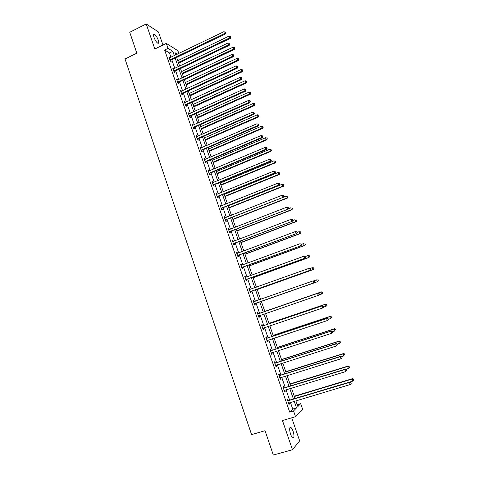 <?xml version="1.0" encoding="UTF-8"?>
<svg xmlns="http://www.w3.org/2000/svg" width="479" height="479" viewBox="0 0 479 479"><rect width="100%" height="100%" fill="white"/><g stroke="black" fill="none" stroke-linecap="round" stroke-linejoin="round"><path stroke-width="0.72" d="M293.1 431.256C292.394 429.28 291.651 428.022 290.873 427.484C289.376 427.328 289.268 429.543 290.555 434.136C291.262 436.118 292.004 437.381 292.777 437.92C294.28 438.051 294.387 435.83 293.1 431.256M158.22 40.038C157.052 37.015 155.765 35.063 154.37 34.177C153.4 33.937 153.286 35.015 154.034 37.41C155.208 40.44 156.489 42.397 157.878 43.278C158.86 43.511 158.968 42.427 158.22 40.038M297.219 404.701L300.686 403.671L302.602 409.18L295.531 416.7L293.537 410.946L296.507 407.922L294.22 401.318M162.962 45.02L158.441 31.943L146.221 23.95L129.737 32.285L136.826 53.169L125.031 58.989L251.571 434.609L265.049 430.705L273.317 455.05L292.471 449.733L299.668 440.854L291.711 417.814M170.955 57.276L169.464 52.959L164.638 50.032L168.033 48.373L166.303 43.379L177.871 50.708L178.835 53.468M164.638 50.032L289.681 412.09L292.711 409.048L290.43 402.45M289.627 400.133L286.059 389.834M285.274 387.565L281.712 377.272M280.945 375.051L277.389 364.77M276.634 362.603L273.078 352.328M272.347 350.209L268.791 339.946M268.072 337.869L264.528 327.618M263.821 325.588L260.277 315.344M259.594 313.368L256.055 303.141M255.373 301.177L251.858 291.022M251.17 289.029L247.685 278.958M246.984 276.94L243.53 266.947M242.817 264.899L239.392 254.996M238.674 252.918L235.273 243.093M234.542 240.991L231.171 231.243M230.435 229.118L227.088 219.454M226.339 217.292L223.022 207.712M222.268 205.527L218.981 196.025M218.214 193.815L214.951 184.391M214.179 182.158L210.946 172.805M210.161 170.548L206.952 161.279M206.162 158.992L202.982 149.801M202.18 147.484L199.024 138.371M198.216 136.036L195.085 126.995M194.27 124.63L191.163 115.667M190.343 113.283L187.265 104.392M186.427 101.979L183.379 93.165M182.535 90.729L179.511 81.987M178.655 79.532L175.655 70.856M174.799 68.377L171.823 59.779M169.823 57.821L168.853 56.845L170.326 61.102L171.117 61.563L170.722 60.42M173.661 68.922L172.685 67.934L174.164 72.209L174.949 72.646L174.554 71.491M177.517 80.065L176.535 79.071L178.02 83.37L178.799 83.771L178.398 82.616M181.391 91.261L180.403 90.262L181.894 94.579L182.667 94.95L182.265 93.788M185.277 102.506L184.289 101.5L185.786 105.835L186.547 106.176L186.145 105.009M186.091 104.859L185.978 104.53M189.187 113.804L188.948 113.11L188.193 112.787L189.696 117.139L190.45 117.457L190.043 116.283M189.989 116.14L189.882 115.822M193.109 125.151L192.857 124.42L192.109 124.121L193.624 128.498L194.366 128.785L193.959 127.606M193.911 127.462L193.803 127.163M197.049 136.545L196.785 135.779L196.049 135.509L197.57 139.904L198.3 140.161L197.893 138.976M201.012 147.993L200.731 147.185L200.006 146.951L201.527 151.364L202.252 151.586L201.845 150.4M204.988 159.495L204.695 158.645L203.976 158.441L205.509 162.872L206.221 163.07L205.808 161.872M208.982 171.045L208.676 170.159L207.964 169.985L209.509 174.434L210.209 174.601L209.796 173.398M212.993 182.643L212.676 181.721L211.975 181.577L213.52 186.05L214.221 186.181L213.802 184.978M217.023 194.3L216.694 193.336L215.999 193.223L217.556 197.719L218.244 197.815L217.825 196.606M221.076 206.006L220.729 205L220.047 204.922L221.609 209.437L222.286 209.503L221.867 208.287M225.142 217.771L224.783 216.724L224.112 216.676L225.675 221.208L226.345 221.244L225.92 220.023M229.231 229.585L228.854 228.495L228.19 228.483L229.764 233.034L230.423 233.039L229.998 231.812M233.333 241.452L232.944 240.32L232.291 240.338L233.872 244.919L234.518 244.883L234.093 243.655M237.458 253.373L237.051 252.205L236.41 252.253L237.997 256.852L238.638 256.786L238.207 255.547M241.602 265.348L241.182 264.139L240.548 264.222L242.146 268.839L242.769 268.743L242.344 267.498M245.757 277.377L245.326 276.126L244.703 276.245L246.308 280.886L246.924 280.754L246.493 279.502M249.924 289.424L249.493 288.172L248.882 288.322L250.493 292.986L251.098 292.819L250.667 291.561M254.109 301.531L253.678 300.273L253.074 300.459L254.696 305.141L255.289 304.937L254.858 303.68M258.319 313.691L257.882 312.428L257.289 312.649L258.917 317.349L259.504 317.116L259.067 315.853M262.546 325.906L262.103 324.636L261.522 324.894L263.157 329.618L263.731 329.348L263.294 328.079M266.791 338.18L266.348 336.905L265.779 337.198L267.42 341.946L267.983 341.641L267.539 340.359L267.031 340.814M271.054 350.514L270.611 349.227L270.054 349.556L271.701 354.328L272.252 353.987L271.821 352.736M275.335 362.902L274.892 361.609L274.347 361.974L276 366.764L276.545 366.387L276.126 365.178M279.64 375.344L279.197 374.051L278.658 374.452L280.323 379.266L280.856 378.853L280.443 377.668M283.969 387.852L283.514 386.547L282.993 386.984L284.664 391.822L285.185 391.373L284.789 390.223M288.31 400.414L287.861 399.103L287.346 399.576L289.023 404.438L289.538 403.953L289.148 402.833M295.531 416.7L282.442 420.526L292.471 449.733M289.681 412.09L293.537 410.946M146.221 23.95L154.831 49.014L166.303 43.379M295.872 400.821L297.86 406.545L300.686 403.671M177.38 54.169L174.985 52.684L175.775 54.947M176.643 57.456L179.637 66.072M180.499 68.557L183.511 77.245M184.367 79.706L187.409 88.465M188.259 90.902L191.325 99.74M192.163 102.153L195.258 111.062M196.085 113.451L199.204 122.432M200.024 124.797L203.174 133.857M203.982 136.198L207.156 145.329M207.958 147.646L211.161 156.855M211.952 159.148L215.179 168.434M215.963 170.704L219.22 180.068M219.999 182.307L223.274 191.75M224.046 193.965L227.351 203.485M228.112 205.677L231.447 215.275M232.195 217.436L235.554 227.118M236.297 229.255L239.686 239.021M240.422 241.129L243.841 250.972M244.559 253.05L248.008 262.977M248.721 265.031L252.194 275.042M252.9 277.066L256.403 287.161M257.097 289.154L260.63 299.333M261.312 301.303L264.869 311.542M265.564 313.529L269.126 323.792M269.833 325.828L273.401 336.102M274.12 338.18L277.694 348.461M278.431 350.592L282.005 360.885M282.76 363.058L286.34 373.363M287.113 375.59L290.693 385.9M291.483 388.176L295.064 398.498M174.308 55.654L172.811 51.337L168.033 48.373M293.411 398.995L289.831 388.679M289.047 386.409L285.472 376.099M284.7 373.877L281.125 363.579M280.371 361.406L276.802 351.119M276.066 348.993L272.503 338.719M271.779 336.635L268.216 326.373M267.516 324.337L263.953 314.08M263.264 312.098L259.714 301.86M259.031 299.896L255.505 289.723M254.81 287.729L251.313 277.64M250.613 275.617L247.14 265.611M246.428 263.564L242.991 253.642M242.266 251.565L238.853 241.721M238.123 239.62L234.74 229.86M233.997 227.729L230.644 218.053M229.89 215.891L226.561 206.293M225.807 204.108L222.501 194.594M221.735 192.378L218.46 182.942M217.688 180.703L214.436 171.344M213.652 169.075L210.431 159.794M209.64 157.507L206.449 148.298M205.641 145.987L202.479 136.856M201.665 134.515L198.522 125.468M197.701 123.103L194.588 114.122M193.761 111.733L190.672 102.835M189.834 100.416L186.774 91.591M185.93 89.154L182.888 80.4M182.038 77.939L179.026 69.257M178.164 66.773L175.176 58.163M169.464 52.959L172.811 51.337M292.711 409.048L296.507 407.922M169.105 57.582L169.65 57.318M172.931 68.641L173.476 68.377M176.769 79.748L177.32 79.49M180.625 90.902L181.176 90.645M184.499 102.111L185.05 101.853M188.391 113.361L188.948 113.11M192.301 124.666L192.857 124.42M196.228 136.024L196.785 135.779M200.168 147.43L200.731 147.185M204.132 158.89L204.695 158.645M208.108 170.398L208.676 170.159M212.107 181.954L212.676 181.721M216.119 193.57L216.694 193.336M220.154 205.234L220.729 205M224.208 216.951L224.783 216.724M228.273 228.722L228.854 228.495M232.363 240.548L232.944 240.32M236.47 252.421L237.051 252.205M240.596 264.354L241.182 264.139M244.739 276.341L245.326 276.126M248.9 288.382L249.493 288.172M253.086 300.477L253.678 300.273M258.905 317.32L259.504 317.116M263.133 329.552L263.731 329.348M267.384 341.838L267.983 341.641M271.653 354.179L272.252 353.987M275.94 366.585L276.545 366.387M280.245 379.039L280.856 378.853M284.574 391.559L285.185 391.373M288.921 404.132L289.538 403.953M170.243 59.689L171.039 60.156L225.106 34.111L224.435 33.56L169.925 59.953M225.369 32.734L225.106 32.009L225.369 32.734L224.435 33.56L223.789 31.746L169.249 57.989M171.039 60.156L170.255 60.911M225.106 34.111L225.633 32.955M225.106 32.009L223.789 31.746M178.619 63.144L230.309 38.404L229.675 37.877L229.034 36.105L177.775 60.707M178.374 62.45L229.675 37.877L230.579 37.069L230.836 37.284L230.321 36.362L230.579 37.069M229.034 36.105L230.321 36.362M230.836 37.284L230.309 38.404M174.087 70.796L174.871 71.233L229.16 45.415L228.501 44.894L173.763 71.054M229.429 44.062L229.172 43.338L229.429 44.062L228.501 44.894L227.848 43.074L173.087 69.084M174.871 71.233L174.087 71.982M229.16 45.415L229.692 44.272M229.172 43.338L227.848 43.074M177.943 81.951L178.721 82.358L233.231 56.773L232.584 56.282L177.619 82.208M233.512 55.444L233.249 54.714L233.512 55.444L232.584 56.282L231.926 54.456L176.937 80.233M178.721 82.358L177.931 83.107M233.231 56.773L233.77 55.642M233.249 54.714L231.926 54.456M182.391 74L234.291 49.475L233.656 48.978L233.022 47.199L181.547 71.587M182.158 73.335L233.656 48.978L234.818 48.361L234.309 47.451L234.566 48.163M233.022 47.199L234.309 47.451M234.818 48.361L234.291 49.475M186.175 84.903L238.285 60.599L237.662 60.126L237.021 58.336L185.343 82.514M185.954 84.268L237.662 60.126L238.817 59.498L238.314 58.594L238.572 59.306M237.021 58.336L238.314 58.594M238.817 59.498L238.285 60.599M181.816 93.154L182.583 93.531L237.321 68.18L236.68 67.725L181.493 93.411M237.614 66.874L237.35 66.144L237.614 66.874L236.68 67.725L236.021 65.886L180.805 91.423M182.583 93.531L181.792 94.279M237.321 68.18L237.865 67.06M237.35 66.144L236.021 65.886M185.708 104.404L186.469 104.751L241.428 79.64L240.799 79.215L185.385 104.662M241.733 78.358L241.464 77.622L241.733 78.358L240.799 79.215L240.141 77.37L184.69 102.668M186.469 104.751L185.672 105.5M241.428 79.64L241.979 78.532M241.464 77.622L240.141 77.37M189.618 115.708L190.367 116.026L245.553 91.154L244.937 90.759L189.289 115.966M245.871 89.896L245.601 89.154L245.871 89.896L244.937 90.759L244.272 88.902L188.6 113.96M190.367 116.026L189.57 116.768M245.553 91.154L246.116 90.058M245.601 89.154L244.272 88.902M189.977 95.854L242.296 71.766L241.685 71.329L241.039 69.533L189.157 93.489M189.768 95.249L241.685 71.329L242.835 70.676L242.332 69.778L242.596 70.497M241.039 69.533L242.332 69.778M242.835 70.676L242.296 71.766M193.797 106.853L246.326 82.987L245.727 82.58L245.08 80.771L192.983 104.506M193.594 106.278L245.727 82.58L246.871 81.909L246.374 81.017L246.631 81.741M245.08 80.771L246.374 81.017M246.871 81.909L246.326 82.987M197.629 117.9L250.373 94.261L249.787 93.878L249.134 92.064L196.827 115.577M197.444 117.355L249.787 93.878L250.93 93.189L250.433 92.309L250.691 93.034M249.134 92.064L250.433 92.309M250.93 93.189L250.373 94.261M201.485 128.995L254.445 105.578L253.864 105.23L253.205 103.404L200.683 126.695M201.306 128.48L253.864 105.23L255.002 104.518L254.505 103.65L254.768 104.38M253.205 103.404L254.505 103.65M255.002 104.518L254.445 105.578M205.353 140.137L258.528 116.954L257.959 116.631L257.301 114.798L204.563 137.862M205.186 139.652L257.959 116.631L259.091 115.9L258.6 115.038L258.864 115.768M257.301 114.798L258.6 115.038M259.091 115.9L258.528 116.954M209.239 151.328L262.63 128.372L262.073 128.085L261.408 126.246L208.455 149.077M209.083 150.879L262.073 128.085L263.199 127.33L262.714 126.48L262.977 127.216M261.408 126.246L262.714 126.48M263.199 127.33L262.63 128.372M213.143 162.567L266.755 139.844L266.204 139.587L265.54 137.742L212.371 160.339M212.999 162.147L266.204 139.587L267.33 138.82L266.845 137.976L267.108 138.712M265.54 137.742L266.845 137.976M267.33 138.82L266.755 139.844M217.065 173.859L270.892 151.37L270.354 151.142L269.689 149.286L216.298 171.656M216.927 173.47L270.354 151.142L271.473 150.352L270.994 149.52L271.258 150.262M269.689 149.286L270.994 149.52M271.473 150.352L270.892 151.37M220.999 185.199L275.054 162.95L274.521 162.752L273.85 160.89L220.244 183.02M220.879 184.846L274.521 162.752L275.641 161.944L275.162 161.118L275.431 161.86M273.85 160.89L275.162 161.118M275.641 161.944L275.054 162.95M224.956 196.588L279.233 174.578L278.712 174.416L278.036 172.542L224.208 194.432M224.843 196.264L278.712 174.416L279.826 173.584L279.347 172.769L279.616 173.518M278.036 172.542L279.347 172.769M279.826 173.584L279.233 174.578M228.926 208.024L283.43 186.259L282.915 186.127L282.245 184.247L228.19 205.898M228.824 207.736L282.915 186.127L284.029 185.277L283.556 184.469L283.825 185.223M282.245 184.247L283.556 184.469M284.029 185.277L283.43 186.259M232.914 219.514L287.645 197.995L287.143 197.893L286.466 196.007L283.592 197.138M232.83 219.262L287.143 197.893L288.25 197.025L287.777 196.228L288.053 196.983M286.466 196.007L287.777 196.228M288.25 197.025L287.645 197.995M236.925 231.058L291.879 209.784L291.388 209.718L290.711 207.82L288.16 208.808M236.848 230.836L291.388 209.718L292.489 208.82L292.022 208.036L292.298 208.796M292.489 208.82L291.879 209.784M240.949 242.649L296.136 221.627L295.657 221.591L294.968 219.687L292.759 220.532M240.883 242.464L295.657 221.591L296.752 220.675L296.285 219.897L296.561 220.663M296.752 220.675L296.136 221.627M244.991 254.295L300.405 233.524L299.938 233.524L299.249 231.608L297.172 232.387M244.943 254.145L299.938 233.524L301.034 232.584L300.572 231.818L300.848 232.584M301.034 232.584L300.405 233.524M249.056 265.989L304.698 245.476L304.243 245.505L303.554 243.583L301.465 244.356M249.014 265.875L304.243 245.505L305.333 244.547L304.878 243.793L305.153 244.559M305.333 244.547L304.698 245.476M253.134 277.742L309.015 257.48L308.566 257.546L307.877 255.612L305.776 256.379M253.104 277.658L308.566 257.546L309.656 256.564L309.2 255.822L309.476 256.594M309.2 255.822L307.877 255.612L309.374 255.792M309.656 256.564L309.015 257.48M257.229 289.544L313.35 269.545L312.913 269.641L312.218 267.701L309.817 268.557M257.217 289.496L312.913 269.641L313.99 268.641L313.541 267.905L313.817 268.677M313.541 267.905L312.218 267.701L313.715 267.863M313.99 268.641L313.35 269.545M261.348 301.399L317.703 281.658L317.278 281.796L316.577 279.844L313.769 280.832M261.342 301.387L317.278 281.796L318.349 280.772L317.906 280.041L318.182 280.82M317.906 280.041L316.577 279.844L318.074 279.987M318.349 280.772L317.703 281.658M193.54 127.061L194.282 127.348L249.703 102.722L249.098 102.356L193.217 127.318M250.026 101.482L249.757 100.74L250.026 101.482L249.098 102.356L248.427 100.494L192.516 125.3M194.282 127.348L193.48 128.091M249.703 102.722L250.266 101.632M249.757 100.74L248.427 100.494M197.486 138.461L198.216 138.724L253.87 114.337L253.271 114.002L197.156 138.718M254.199 113.128L253.93 112.379L254.199 113.128L253.271 114.002L252.601 112.134L196.456 136.695M198.216 138.724L197.414 139.461M253.87 114.337L254.439 113.26M253.93 112.379L252.601 112.134M201.449 149.921L202.174 150.149L258.055 126.013L257.468 125.708L201.12 150.172M258.397 124.821L258.127 124.073L258.397 124.821L257.468 125.708L256.792 123.827L200.414 148.143M202.174 150.149L201.366 150.879M258.055 126.013L258.63 124.947M258.127 124.073L256.792 123.827M205.425 161.423L206.144 161.621L262.258 137.736L261.678 137.467L205.096 161.674M262.612 136.569L262.336 135.814L262.612 136.569L261.678 137.467L261.001 135.575L204.389 159.639M206.144 161.621L205.329 162.357M262.258 137.736L262.839 136.683M262.336 135.814L261.001 135.575M209.425 172.985L210.131 173.153L266.48 149.514L265.911 149.274L209.089 173.236M266.845 148.376L266.569 147.616L266.845 148.376L265.911 149.274L265.234 147.382L208.383 171.183M210.131 173.153L209.311 173.877M266.48 149.514L267.066 148.472M266.569 147.616L265.234 147.382M213.436 184.595L214.137 184.726L270.725 161.351L270.168 161.142L213.107 184.84M271.096 160.231L270.827 159.471L271.096 160.231L270.168 161.142L269.485 159.238L212.395 182.78M214.137 184.726L213.317 185.457M270.725 161.351L271.318 160.315M270.827 159.471L269.485 159.238M217.472 196.258L218.155 196.36L274.982 173.236L274.437 173.063L217.137 196.504M275.371 172.147L275.096 171.38L275.371 172.147L274.437 173.063L273.754 171.153L216.418 194.432M218.155 196.36L217.334 197.085M274.982 173.236L275.587 172.218M275.096 171.38L273.754 171.153M221.52 207.97L222.202 208.042L279.269 185.181L278.73 185.044L221.184 208.215M279.664 184.116L279.389 183.349L279.664 184.116L278.73 185.044L278.042 183.122L220.466 206.138M222.202 208.042L221.376 208.76M279.269 185.181L279.874 184.17M279.389 183.349L278.042 183.122M225.591 219.741L283.568 197.18L225.256 219.987M283.975 196.139L283.7 195.366L283.975 196.139L283.047 197.073L282.353 195.145L224.531 217.897M226.262 219.777L225.429 220.496M283.568 197.18L284.185 196.18M283.7 195.366L282.353 195.145M229.681 231.561L287.891 209.233L229.339 231.806M288.31 208.221L287.376 209.161L286.682 207.221L288.232 207.473L288.31 208.221L288.232 207.473M228.848 229.704L286.682 207.221L288.029 207.443M230.339 231.567L229.507 232.285M287.891 209.233L288.514 208.251M233.788 243.44L292.232 221.346L233.447 243.679M292.663 220.358L291.735 221.31L291.034 219.358L292.579 219.592L292.663 220.358L292.579 219.592M232.716 241.572L291.034 219.358L292.382 219.58M234.435 243.41L233.602 244.122M232.704 241.53L233.093 241.542M292.232 221.346L292.861 220.376M237.913 255.367L296.597 233.512L237.572 255.612M297.034 232.549L296.106 233.512L295.405 231.555L296.95 231.77L297.034 232.549L296.95 231.77M236.842 253.493L295.405 231.555L296.752 231.77M238.548 255.307L237.71 256.02M236.812 253.409L237.303 253.433M296.597 233.512L297.231 232.554M242.057 267.354L300.98 245.739L241.715 267.593M301.429 244.805L300.501 245.769L299.794 243.805L301.339 244.003L301.429 244.805L301.339 244.003M240.979 265.468L299.794 243.805L301.147 244.015M242.685 267.258L241.841 267.965M240.937 265.348L241.536 265.378M300.98 245.739L301.62 244.793M246.218 279.395L305.38 258.019L245.877 279.634M305.841 257.109L304.913 258.091L304.207 256.109L305.746 256.295L305.841 257.109L305.746 256.295M245.14 277.497L304.207 256.109L305.56 256.319M246.841 279.263L245.99 279.97M245.08 277.335L245.781 277.377M305.38 258.019L306.027 257.085M250.403 291.489L309.805 270.36L250.056 291.723M310.278 269.479L309.35 270.467L308.638 268.479L310.176 268.647L310.278 269.479L310.176 268.647M249.314 289.579L308.638 268.479L309.997 268.683M251.008 291.328L250.164 292.028M249.248 289.382L250.05 289.43L249.439 289.585M309.805 270.36L310.464 269.438M254.606 303.638L314.248 282.76L254.259 303.878M314.739 281.903L313.805 282.897L313.092 280.904L314.625 281.053L314.739 281.903L314.625 281.053M253.511 301.722L313.092 280.904L314.452 281.107M255.199 303.441L254.349 304.141M253.433 301.483L254.367 301.536M314.248 282.76L314.913 281.85M319.385 294.322L319.098 293.519L319.385 294.322L318.284 295.393L258.48 316.08M319.218 294.387L318.284 295.393L317.565 293.387L318.002 293.214L258.738 313.661L257.636 313.643M257.726 313.913L317.565 293.387L318.924 293.585M259.235 315.703L258.558 316.308M319.098 293.519L318.002 293.214M323.882 306.847L323.594 306.045L323.882 306.847L322.786 307.949L262.72 328.343M323.714 306.931L322.786 307.949L322.062 305.931L322.481 305.722L262.965 325.882L261.857 325.858M261.965 326.169L322.062 305.931L323.427 306.129M263.372 328.007L262.785 328.534M323.594 306.045L322.481 305.722M318.918 294.944L321.66 294.004L320.96 292.04L321.373 291.879L264.821 311.392M322.289 292.238L322.571 293.022L322.451 292.172L320.96 292.04L264.827 311.41M322.732 292.956L321.66 294.004L322.571 293.022M321.373 291.879L322.451 292.172M323.72 307.063L326.067 306.267L325.361 304.297L325.762 304.099L268.97 323.349M326.69 304.488L326.971 305.279L326.852 304.41L325.361 304.297L268.988 323.403M327.133 305.195L326.468 306.063L326.971 305.279M325.762 304.099L326.852 304.41M328.396 319.439L328.109 318.631L328.396 319.439L327.307 320.559L266.977 340.665M328.235 319.535L327.307 320.559L326.582 318.535L326.989 318.29L267.21 338.156L266.096 338.126M266.222 338.473L326.582 318.535L327.941 318.727M328.109 318.631L326.989 318.29M328.349 319.301L330.492 318.589L329.78 316.613L330.175 316.38L273.138 335.354M331.115 316.799L331.396 317.589L331.27 316.709L329.78 316.613L273.174 335.444M331.552 317.499L330.492 318.589L331.396 317.589M330.175 316.38L331.27 316.709M332.935 332.085L332.642 331.276L332.935 332.085L331.851 333.234L271.258 353.041M332.779 332.204L331.851 333.234L331.121 331.199L331.516 330.917L271.479 350.49L270.36 350.448M270.497 350.844L331.121 331.199L332.486 331.39M271.737 352.766L271.294 353.155M332.642 331.276L331.516 330.917M332.785 331.672L334.941 330.971L334.222 328.983L334.605 328.714L277.329 347.419M335.557 329.169L335.845 329.965L335.707 329.061L334.222 328.983L277.371 347.544M334.605 328.714L335.707 329.061M337.491 344.796L337.198 343.982L337.491 344.796L336.414 345.97L275.557 365.471M337.342 344.928L336.414 345.97L335.677 343.922L336.066 343.605L275.766 362.878L274.641 362.837M274.79 363.268L335.677 343.922L337.048 344.108M275.946 365.232L275.581 365.555M337.198 343.982L336.066 343.605M337.24 344.096L339.407 343.407L338.689 341.407L339.054 341.102L281.532 359.531M340.024 341.593L340.312 342.389L340.168 341.467L338.689 341.407L281.592 359.699M339.054 341.102L340.168 341.467M342.072 357.568L341.778 356.747L342.072 357.568L341 358.765L279.874 377.967M341.928 357.711L341 358.765L340.264 356.705L340.635 356.352L280.071 375.326L278.946 375.279M279.107 375.752L340.264 356.705L341.635 356.891M341.778 356.747L340.635 356.352M341.503 356.651L343.892 355.903L343.174 353.897L343.527 353.556L285.759 371.704M344.509 354.077L344.802 354.879L344.652 353.939L343.174 353.897L285.831 371.908M343.527 353.556L344.652 353.939M346.676 370.399L346.383 369.572L346.676 370.399L345.604 371.62L284.352 390.397M346.533 370.56L345.604 371.62L344.868 369.554L345.227 369.159L284.394 387.834L283.263 387.774M283.442 388.289L344.868 369.554L346.239 369.734M346.383 369.572L345.227 369.159M345.64 369.309L348.407 368.459L347.682 366.441L348.023 366.064L290.011 383.93M349.017 366.621L349.311 367.423L349.155 366.465L347.682 366.441L290.094 384.176M348.023 366.064L349.155 366.465M287.801 400.887L349.496 382.464L350.239 384.541L288.574 403.126M287.61 400.336L288.741 400.402L349.838 382.026L349.496 382.464L350.868 382.637L351.167 383.469L350.868 382.637M351.005 382.464L349.838 382.026M350.239 384.541L351.167 383.469M295.058 398.474L352.933 381.074L352.209 379.045L352.538 378.632L294.274 396.217M353.55 379.218L353.837 380.027L353.682 379.051L352.209 379.045L294.369 396.498M353.837 380.027L352.933 381.074M352.538 378.632L353.682 379.051M170.009 59.863L170.805 60.33M173.847 70.97L174.637 71.407M177.703 82.119L178.481 82.526M181.577 93.321L182.349 93.698M185.469 104.572L186.229 104.925M189.379 115.876L190.127 116.193M193.3 127.228L194.043 127.516M197.246 138.629L197.977 138.892M201.204 150.083L201.928 150.31M205.186 161.591L205.898 161.788M209.179 173.147L209.886 173.314M213.191 184.756L213.891 184.888M217.227 196.42L217.909 196.522M221.274 208.131L221.951 208.203M225.346 219.897L226.01 219.939M229.429 231.722L230.088 231.728M233.536 243.595L234.183 243.572M237.662 255.523L238.303 255.463M241.805 267.51L242.434 267.414M245.26 277.503L245.637 277.431M245.966 279.544L246.583 279.419M250.152 291.639L250.757 291.477M253.636 301.728L254.235 301.536M254.349 303.794L254.948 303.596M257.852 313.925L258.444 313.697M258.151 313.883L258.738 313.661M258.57 315.996L259.157 315.769M262.091 326.175L262.666 325.918M262.384 326.139L262.965 325.882M262.809 328.259L263.324 328.019M266.348 338.485L266.911 338.192M266.641 338.449L267.21 338.156M267.066 340.581L267.39 340.407M270.623 350.856L271.18 350.52M270.922 350.82L271.479 350.49M274.916 363.28L275.461 362.914M275.221 363.244L275.766 362.878M279.233 375.764L279.766 375.356M279.538 375.734L280.071 375.326M283.568 388.301L284.095 387.864M283.873 388.271L284.394 387.834M287.927 400.905L288.442 400.426M288.232 400.875L288.741 400.402M290.873 427.484L289.909 427.759M154.37 34.177L153.591 34.56M185.684 104.416L186.445 104.763M189.552 115.738L190.301 116.062M193.438 127.115L194.181 127.408M197.342 138.545L198.078 138.808M201.27 150.029L201.994 150.256M205.21 161.561L205.928 161.758"/></g></svg>
